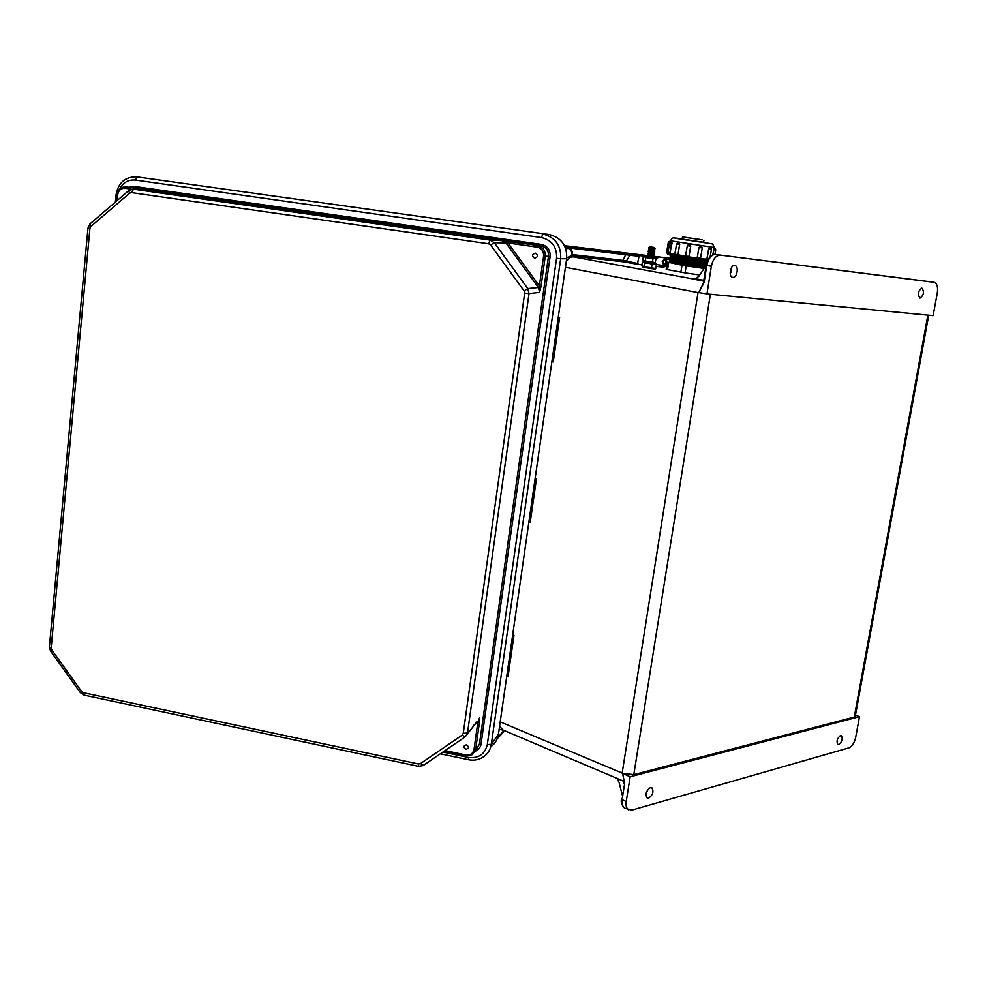 <?xml version="1.0" encoding="UTF-8"?>
<svg xmlns="http://www.w3.org/2000/svg" width="987" height="987" viewBox="0 0 987 987"><rect width="100%" height="100%" fill="white"/><g stroke="black" fill="none" stroke-linecap="round" stroke-linejoin="round"><path stroke-width="1.48" d="M647.83 789.612L646.029 793.844M650.359 787.638L651.852 787.786C653.949 791.525 652.888 794.991 648.656 798.162L647.139 798.014C645.066 794.251 646.14 790.797 650.359 787.638M838.79 744.63C842.145 741.743 842.984 738.72 841.294 735.586L840.443 735.549C837.075 738.424 836.236 741.434 837.914 744.593L838.79 744.63M734.698 265.528L734.673 265.528C730.294 264.726 728.295 277.076 732.761 277.31L732.786 277.322C737.178 278.087 739.177 265.787 734.698 265.528M920.02 298.111L920.007 298.111C917.404 294.397 918.009 291.054 921.833 288.081L921.846 288.093C924.461 291.807 923.844 295.15 920.02 298.111L919.933 298.099M564.49 245.664L648.496 255.707M648.669 255.596L657.947 256.842M660.747 257.175L670.173 258.31M662.746 265.577L663.98 267.267L656.38 266.416M641.945 264.787L637.368 264.269L639.194 255.559L564.638 245.948M566.193 261.962C568.191 258.545 570.449 256.842 572.991 256.867L573.681 256.719M730.306 274.25L731.441 267.711M706.951 293.941L698.784 292.559L704.064 282.59L706.766 265.528L711.356 266.231L706.951 293.941L933.134 315.643L937.329 292.855C938.106 286.872 937.082 283.368 934.245 282.344L720.411 255.115L929.211 281.628M711.356 266.231C712.947 259.125 715.933 255.411 720.313 255.102L720.411 255.115M703.324 283.22L698.784 292.559M698.71 292.547L698.019 292.571L622.143 773.216L633.802 774.659L710.381 294.262M928.73 315.223L855.31 716.031L854.273 717.056L633.802 774.659M656.713 257.656L653.517 257.274M647.941 256.608L639.194 255.559M731.157 272.326L731.416 267.761M558.037 318.789L559.629 317.444L553.251 361.908L552.066 360.465M529.094 520.544L530.241 522.074L536.41 479.127L535.09 478.757M506.874 675.367L508.021 676.786L513.98 635.295L512.487 636.233M565.724 248.564L568.265 248.465C570.424 248.946 571.646 250.784 571.942 253.98L572.127 255.325L566.76 257.854M706.186 265.343L698.993 276.126L695.687 278.803L692.738 279.025L703.682 281.085M534.843 480.484L536.41 479.127M706.174 265.417L706.766 265.528C707.987 259.532 710.455 255.867 714.156 254.535L720.313 255.102M694.342 279.062L692.738 279.025M571.942 253.98L572.287 253.696C572.67 250.982 571.103 248.736 567.587 246.935L565.095 246.935M573.829 256.78L572.411 255.522L573.398 256.879L693.762 279.087M702.534 285.477L698.759 292.559M569.844 248.008L638.589 256.287M637.972 263.541L623.031 260.383L623.809 261.851L637.368 264.269M572.991 256.867L572.411 255.522M572.386 254.584L623.031 260.383L625.672 254.646L624.882 253.178M704.064 282.59L702.522 285.514M714.156 254.535L713.33 254.806M714.748 254.325L713.564 254.621M624.018 780.914L622.661 773.45L624.5 784.418L622.081 799.655L626.227 801.543L630.162 776.769L859.48 716.661L855.667 737.437C854.36 742.915 852.126 746.382 848.993 747.838L631.705 810.154L624.981 808.23M626.227 801.543C625.622 805.478 626.4 808.254 628.534 809.871M630.162 776.769L622.735 773.487M859.48 716.661L855.47 715.156M622.242 794.979L619.059 782.37L616.961 778.41L624.068 781.47M624.5 784.418L622.081 799.655C621.514 803.677 622.279 806.441 624.389 807.958C621.539 804.602 620.601 801.691 621.576 799.223L621.6 799.063M499.595 726.124L502.741 729.911M623.907 780.051L622.698 773.475M503.863 730.38L499.151 729.183M504.061 730.466L497.621 737.708M623.895 779.977L624.006 783.838M465.889 749.33C463.125 747.196 463.335 745.678 466.518 744.778C469.281 746.912 469.059 748.43 465.889 749.33M534.67 258.224C538.063 256.99 538.297 255.3 535.373 253.165C531.981 254.399 531.746 256.077 534.67 258.224M125.855 193.07L121.82 196.536M135.379 176.661L548.969 234.511M442.929 752.082L468.406 757.448C478.584 758.584 484.876 754.315 487.307 744.63L491.329 744.284L560.678 258.754L566.661 258.717C567.266 245.812 561.48 237.756 549.303 234.561M566.661 258.717L498.41 734.39C497.596 739.485 495.141 743.532 491.057 746.517M507.38 241.383L501.914 240.655L507.207 242.58L507.38 241.383L508.49 241.544L507.997 242.975L537.088 247.132C541.629 248.268 543.8 251.229 543.59 256.04L539.371 285.971L541.049 286.156L545.268 256.238L548.476 256.25L479.423 744.26L472.378 754.685L465.938 755.943L465.901 755.006C470.281 755.487 472.983 753.649 474.019 749.491L477.831 722.459L479.472 722.336L475.66 749.343L474.019 749.491M152.701 191.009L155.823 191.305M128.952 187.246L134.072 186.383L541.332 244.394L540.864 245.812L133.344 187.678L151.85 190.923M132.739 189.097L156.477 191.367L133.479 189.159L489.984 240.075L501.914 240.655L506.097 243.197L538.433 287.513L527.774 288.574L494.314 242.703L507.997 242.975L539.371 285.971L539.63 292.362L541.049 286.156M473.415 725.482L477.831 722.459L479.645 717.537L479.472 722.336M463.248 733.366L524.665 293.151L524.097 290.906L490.588 244.961L488.664 243.789L131.567 192.601L129.618 193.168L90.866 226.455L89.916 228.342L51.176 647.879L51.731 649.853L81.674 691.591L83.352 692.714L418.463 763.987L420.487 763.605L462.175 735.105L463.248 733.366L467.505 733.02L529.02 293.608L539.63 292.362L538.433 287.513L540.864 287.266M475.919 722.287L479.596 721.349M680.87 272.202L682.054 265.207L686.236 265.873L685.052 272.881L666.188 269.377M699.808 239.434L682.486 236.905L699.808 239.434M682.128 239.039L703.608 242.333M679.685 244.431L677.946 254.708L679.611 244.418L678.488 242.531L679.685 244.431L676.576 243.925L674.837 254.214L677.872 254.695L676.317 256.126M671.666 241.334L669.63 242.716L667.915 252.931L670.222 253.314L671.542 241.321L672.061 243.11L669.63 242.703M670.469 254.979L669.371 254.831L672.061 243.11M670.333 253.326L674.824 254.621M670.568 255.547L707.21 261.555M670.346 256.928L706.741 262.937M670.124 258.323L706.371 264.319M669.889 259.717L705.939 265.713M669.667 261.099L705.051 267.045M682.054 265.207L669.445 262.493L704.163 268.378M687.705 237.768L702.164 239.878L687.705 237.768M699.746 275.003L685.052 272.881M703.237 269.772L703.472 268.378L686.236 265.873M703.472 268.378L704.101 268.464M677.946 254.708L685.533 256.41M688.149 244.455L689.37 244.27L690.727 246.182L687.31 245.664L685.546 255.966L688.951 256.497L686.927 257.878M688.963 256.497L690.727 246.182L688.827 256.941L700.511 258.236L698.438 259.618M700.807 245.997L698.993 247.441L700.807 245.997L702.288 247.922L698.956 247.429L697.18 257.743M700.375 258.656L708.271 259.31M710.159 256.78L711.467 249.23L708.654 248.81L706.877 259.087M708.654 248.81L710.146 247.318M713.761 249.415L714.317 247.786L715.772 249.699L713.761 249.415L712.811 254.893M714.304 247.786L712.947 254.831M706.84 259.532L706.68 260.691L698.944 259.655L706.68 260.691M697.167 258.199L698.278 259.581M698.34 259.593L687.359 257.915L688.827 256.941M677.082 256.225L686.582 257.792L677.082 256.225L677.822 255.152M669.346 254.819L675.787 255.991L670.469 254.991L670.235 253.77M648.422 257.052L653.764 257.151M647.521 256.151L653.813 257.138L652.826 256.238L654.06 255.67L647.756 254.695M648.003 253.24L654.295 254.214L647.706 254.72L648.693 255.621L647.46 256.176L648.151 257.2M654.492 252.783L649.162 252.697L647.953 253.264L648.928 254.165M649.175 252.709L648.212 251.808L654.541 252.758L653.554 251.87L654.788 251.303L648.434 250.353L653.567 251.87M648.434 250.353L655.01 249.834L648.718 248.872M649.878 248.317L654.048 248.946L655.257 248.379L654.307 247.503L650.137 246.861L654.295 247.49M649.656 249.785L648.693 248.897L649.89 248.329L648.915 247.429L655.269 248.391M663.128 261.715L664.226 264.393L666.225 262.073L665.127 259.396L663.128 261.715M667.101 262.172L665.386 257.989L662.252 261.604L663.967 265.787L667.101 262.172M658.674 256.805L655.479 260.395L655.331 264.356L654.184 264.183L654.406 262.813L655.565 262.986M643.438 260.79L648.73 261.876L648.496 263.233L654.184 264.183M643.03 262.147L648.496 263.233M655.639 262.998L657.194 264.565L655.331 264.356M663.893 265.774L657.256 264.578M648.73 261.876L654.406 262.813M643.524 260.852L648.792 261.863L642.71 260.124L643.24 256.928L644.079 256.632L645.819 257.521L645.288 260.728M656.232 258.31L652.666 257.669M648.373 257.101L652.654 257.755M652.481 261.876L648.792 261.863L654.677 262.702L652.481 261.876L653.012 258.656L656.121 258.508M645.819 257.521L653.012 258.656M655.553 262.715L654.677 262.702L655.578 262.801M648.373 257.002L656.158 258.446M642.5 266.49L655.134 268.427M642.303 267.181L655.146 269.167L655.257 268.55M642.673 266.601L647.842 267.576L641.772 265.811L642.303 262.616L643.253 262.283M643.906 262.431L644.869 263.233L644.338 266.441M651.531 267.588L647.842 267.576L653.727 268.402L651.531 267.588L652.062 264.38L653.493 264.06M649.039 263.319L652.062 264.38M644.869 263.233L647.879 263.147M656.096 268.094L653.727 268.402L656.096 268.094L656.207 264.454M655.676 264.393L656.626 264.898M666.632 266.712L663.079 266.317M572.966 256.077L623.809 261.851M934.245 282.344L929.335 281.64M854.273 717.056L927.866 315.137M672.122 259.47L666.941 259.544M665.534 265.256L666.854 265.404M567.587 248.391L566.785 246.836L564.897 246.503M567.587 246.935L564.872 246.454L567.463 246.923L568.265 248.465M653.653 256.99L656.811 257.545L653.653 256.99M653.197 256.571L657.391 257.076M665.694 258.076L669.988 258.582M559.629 317.444L558.272 317.197M551.893 361.6L553.251 361.908M530.241 522.074L528.933 521.642M512.697 634.814L513.98 635.295M508.021 676.786L506.75 676.243M500.199 721.867L622.069 773.055M565.428 267.317L698.019 292.571M703.805 280.333L695.687 278.803M625.721 262.135L630.607 254.029M504.209 730.528L503.086 732.181M497.325 738.498L498.077 737.61M475.117 751.304C478.436 750.046 480.41 747.64 481.039 744.124L550.129 256.46C550.413 249.945 547.489 245.923 541.332 244.394M119.637 188.973C123.153 182.435 128.421 179.461 135.441 180.066L541.444 237.546C552.017 240.174 557.05 247.071 556.569 258.261L487.307 744.63M550.129 256.46L548.476 256.25C548.723 250.624 546.181 247.145 540.864 245.812L508.49 241.544M152.22 190.701L153.158 190.836M131.616 189.196L125.213 188.283C121.043 188.147 118.539 190.294 117.7 194.747L117.145 200.546M134.072 186.383L133.344 187.678L125.929 186.95L125.213 188.283M117.058 194.624C118.045 189.368 121.006 186.802 125.929 186.95C120.883 186.851 117.872 189.405 116.935 194.624L117.058 194.624M131.567 192.601L133.479 189.159L128.878 190.466M488.664 243.789L489.984 240.075L494.314 242.703L490.588 244.961M129.618 193.168L128.643 190.664L90.199 223.716M90.866 226.455L89.953 223.938L87.991 227.935M89.916 228.342L87.979 227.985L49.412 646.707M51.176 647.879L49.375 647.016L50.522 651.038M541.444 237.546L542.949 234.067C555.385 237.324 561.295 245.553 560.678 258.754L556.569 258.261M135.441 180.066L137.255 176.821C125.324 176.562 118.255 182.558 116.059 194.797L116.898 194.957M117.7 194.747L116.935 194.624L116.293 201.286M468.406 757.448L468.492 759.743C474.118 760.841 479.238 759.805 483.84 756.634C487.997 753.599 490.49 749.478 491.329 744.284L498.41 734.39M462.175 735.105L465.099 736.944L477.301 721.337M543.59 256.04L545.268 256.238C545.515 250.55 542.936 247.034 537.557 245.689L537.088 247.132M524.665 293.151L529.02 293.608L527.774 288.574L524.097 290.906M481.039 744.124L479.423 744.26L476.178 749.54M465.876 755.832L444.125 751.267M83.352 692.714L84.08 695.132L418.636 766.381L423.201 765.542M418.463 763.987L418.636 766.381M81.674 691.591L80.416 692.701M51.731 649.853L50.497 650.988L80.391 692.664L84.08 695.132M464.852 737.104L423.472 765.357L420.487 763.605M445.063 750.626L465.901 755.006M670.975 256.176L707.05 261.974M670.728 257.57L706.618 263.356M670.494 258.964L706.285 264.763M670.259 260.358L705.656 266.12M670.025 261.752L704.767 267.465M669.667 242.543L668.298 242.308L666.595 252.45L667.952 252.697M667.977 254.325L667.915 253.474M668.298 242.308L670.247 240.939L669.778 242.259M689.21 244.245L687.31 245.664L689.222 244.245L690.703 246.182M670.37 240.791L714.23 247.527L712.75 244.097L711.158 243.666L681.289 239.224L703.62 242.247M682.14 238.953C671.802 237.497 671.518 237.583 681.289 239.224C671.9 237.842 673.442 236.584 670.346 240.902L670.21 241.692M670.21 255.67L671.431 255.189L707.432 261.012M671.185 256.583L706.902 262.394M670.95 257.977L706.507 263.788M669.877 258.508L670.506 259.507L677.576 260.938L706.211 265.182M669.642 259.902L670.272 260.901L677.341 262.345L705.384 266.527M670.259 262.147L704.496 267.859M698.993 247.441L697.229 257.743L698.401 259.606M709.974 247.293L708.752 248.823L706.976 259.1L707.506 260.827M710.023 247.305L711.467 249.217M685.546 255.966L686.841 257.866M676.576 243.937L678.402 242.518M668.668 262.764L667.508 269.71M573.2 256.361L572.287 253.795M713.835 254.547L713.922 254.523C709.11 256.854 706.532 260.494 706.161 265.429L703.46 282.479M502.716 729.899L624.068 781.371M503.382 732.206L497.485 738.461M115.368 202.088L116.059 194.797M440.375 753.821L468.492 759.743M444.027 751.329L465.938 755.943L472.378 754.685M670.333 255.707L671.209 256.546L669.976 257.064M670.111 257.101L670.975 257.94L669.729 258.458M669.42 261.296L670.259 262.123L669.013 262.641M687.31 245.664L685.558 255.978L687.1 257.903M702.275 247.934L700.511 258.236L698.475 259.618M702.288 247.922L700.943 246.022M682.091 239.261L682.486 236.905M670.494 260.728L669.26 261.247M703.571 242.555L703.965 240.199M715.76 249.699L714.958 254.325M676.194 256.114L674.837 254.214M669.223 254.806L667.915 252.931M667.903 254.313L666.595 252.45M687.347 257.915L697.945 259.507M667.348 262.493L666.176 269.426M649.409 251.241L648.188 251.808M650.137 246.861L648.915 247.429M654.06 248.958L655.01 249.834M653.826 250.427L654.776 251.303M653.332 253.338L654.282 254.214M653.098 254.794L654.036 255.67M665.386 257.989L658.6 256.793M643.24 260.852L643.018 262.209M642.414 266.552L642.29 267.255"/></g></svg>

